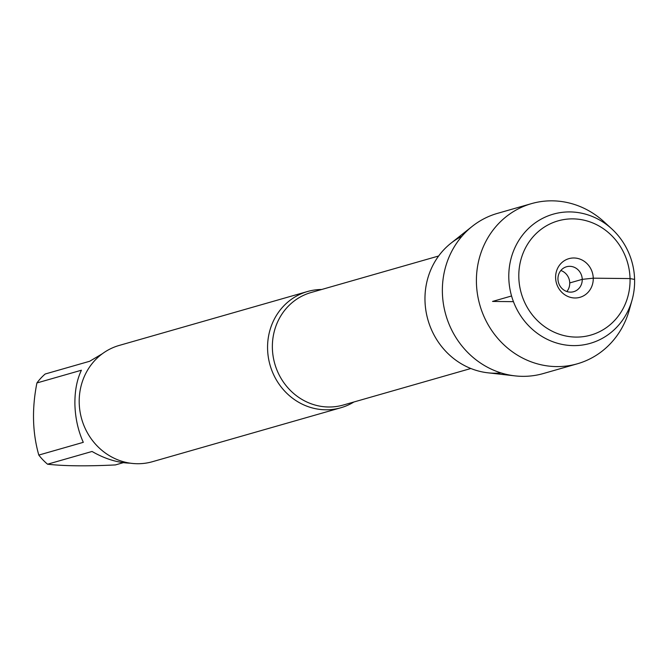 <?xml version="1.0" encoding="UTF-8"?>
<svg xmlns="http://www.w3.org/2000/svg" width="668" height="668" viewBox="0 0 668 668"><rect width="100%" height="100%" fill="white"/><g stroke="black" fill="none" stroke-linecap="round" stroke-linejoin="round"><path stroke-width="1" d="M353.906 401.994A60.462 56.287 -106 0 1 340.822 407.764A60.462 56.287 -106 0 1 267.584 349.038A60.462 56.287 -106 0 1 307.539 291.515A60.462 56.287 -106 0 1 321.692 289.486M501.075 372.936A72.152 67.176 -106 0 1 427.954 319.922A72.152 67.176 -106 0 1 461.93 236.247M307.539 291.515L119.171 345.448A60.462 56.287 74 0 0 81.696 419.07A60.462 56.287 74 0 0 152.463 461.697L340.822 407.764M130.419 463.191C117.81 462.857 105.018 458.949 92.05 451.468L47.553 464.21A58.041 54.041 -106 0 1 38.802 455.075C32.44 432.664 31.814 408.624 36.915 382.956A58.041 54.041 -106 0 1 45.19 374.005L89.687 361.263L102.404 353.706M123.346 462.657L115.405 464.928C87.074 466.331 64.454 466.089 47.553 464.21M38.802 455.075L83.3 442.333C78.148 430.818 75.359 418.335 74.916 404.875C74.657 391.448 76.82 379.892 81.412 370.222L36.915 382.956M515.036 375.875L487.907 372.811A72.152 67.176 -106 0 1 424.99 300.717A72.152 67.176 -106 0 1 450.833 243.319L472.226 226.36A83.308 77.563 74 0 0 442.391 292.634A83.308 77.563 74 0 0 515.036 375.875A83.308 77.563 74 0 0 543.309 373.546L577.344 363.801A83.308 77.563 74 0 0 629.264 310.069L632.07 300.024A67.192 62.558 74 0 0 611.671 228.782A67.192 62.558 74 0 0 544.044 217.651A67.192 62.558 74 0 0 508.807 278.097A67.192 62.558 74 0 0 563.608 344.688A67.192 62.558 74 0 0 632.07 300.024M611.671 228.782L603.972 221.743A83.308 77.563 74 0 0 531.477 203.631L497.443 213.376A83.308 77.563 74 0 0 472.226 226.36M560.836 270.507A12.968 12.074 -106 0 1 569.737 282.931A12.968 12.074 -106 0 1 566.856 291.524M582.237 279.358A12.968 12.074 -106 0 1 573.67 291.699A12.968 12.074 -106 0 1 558.49 282.547A12.968 12.074 -106 0 1 566.531 266.757A12.968 12.074 -106 0 1 582.237 279.358M555.609 277.779A20.107 18.721 74 0 0 574.956 297.986A20.107 18.721 74 0 0 593.251 278.18A20.107 18.721 74 0 0 573.912 257.982A20.107 18.721 74 0 0 555.609 277.779M518.819 277.395A59.41 55.31 -106 0 1 600.899 227.095A59.41 55.31 -106 0 1 603.58 329.466A59.41 55.31 -106 0 1 518.819 277.395M531.477 203.631A83.308 77.563 74 0 0 476.434 282.89A83.308 77.563 74 0 0 577.344 363.801M513.441 301.66L492.533 301.435L511.563 295.982M569.737 282.931L582.237 279.358L593.251 278.18L630.041 278.573L634.6 279.433M438.642 256.003L311.046 292.534A58.517 54.475 74 0 0 274.782 363.784A58.517 54.475 74 0 0 343.26 405.042L470.856 368.502"/></g></svg>
